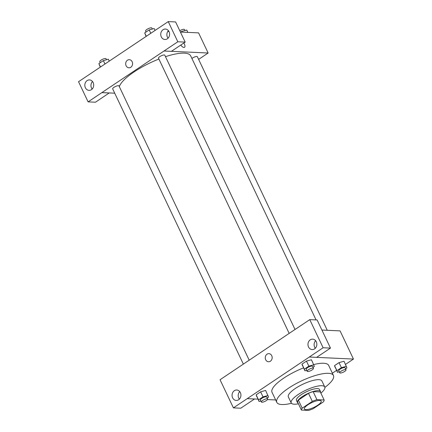 <?xml version="1.0" encoding="UTF-8"?>
<svg xmlns="http://www.w3.org/2000/svg" width="432" height="432" viewBox="0 0 432 432"><rect width="100%" height="100%" fill="white"/><g stroke="black" fill="none" stroke-linecap="round" stroke-linejoin="round"><path stroke-width="0.65" d="M305.872 409.655A9.288 2.608 -25.4 0 1 304.382 409.018A9.288 2.608 -25.4 0 1 311.656 402.678A9.288 2.608 -25.4 0 1 321.165 401.047A9.288 2.608 -25.4 0 1 315.873 406.361A9.288 2.608 -25.4 0 1 305.872 409.655M313.227 408.677L323.352 401.895A12.474 3.505 -25.4 0 0 324.135 399.994L316.937 399.665A12.474 3.505 -25.4 0 0 312.32 401.387L302.195 408.17A12.474 3.505 -25.4 0 0 301.412 410.071L308.605 410.4A12.474 3.505 -25.4 0 0 313.227 408.677M312.32 401.387L308.491 393.331L298.372 400.118L302.195 408.17M298.372 400.118A12.474 3.505 -25.4 0 0 297.589 402.014L301.412 410.071M308.491 393.331A12.474 3.505 -25.4 0 1 313.114 391.613L316.937 399.665M324.135 399.994L320.306 391.943L313.114 391.613M320.528 392.402A12.771 3.586 154.6 0 0 320.485 391.5A12.771 3.586 154.6 0 0 302.206 396.668A12.771 3.586 154.6 0 0 297.41 402.457A12.771 3.586 154.6 0 0 298.085 403.061M297.41 402.457L296.455 400.442A12.771 3.586 -25.4 0 1 301.25 394.654A12.771 3.586 -25.4 0 1 319.529 389.486L320.485 391.5M320.879 393.142A18.581 5.216 154.6 0 0 324.778 386.996A18.581 5.216 154.6 0 0 298.183 394.513A18.581 5.216 154.6 0 0 291.211 402.932A18.581 5.216 154.6 0 0 298.436 403.796M324.778 386.996L321.905 380.954A18.581 5.216 154.6 0 0 295.315 388.471A18.581 5.216 154.6 0 0 288.338 396.895L291.211 402.932M324.902 387.396A31.352 8.802 154.6 0 0 333.445 375.478A31.352 8.802 154.6 0 0 288.576 388.163A31.352 8.802 154.6 0 0 276.804 402.37A31.352 8.802 154.6 0 0 291.443 403.288M276.804 402.37L272.02 392.305A31.352 8.802 -25.4 0 1 283.792 378.097A31.352 8.802 -25.4 0 1 303.507 367.897M313.74 364.565A31.352 8.802 -25.4 0 1 328.666 365.407L333.445 375.478M345.508 364.397L353.462 359.068L309.334 357.032L247.223 398.65L257.942 399.141M267.489 399.578L275.654 399.956M332.365 373.205L336.544 370.402M267.181 398.029L268.542 397.116L265.631 390.452L260.636 391.829L256.154 394.832L259.06 401.495L260.874 400.993M313 367.33L314.366 366.417L311.456 359.753L306.455 361.125L301.973 364.133L304.884 370.791L306.698 370.294M345.562 368.831L346.923 367.918L344.018 361.255L339.017 362.626L334.535 365.629L337.441 372.292L339.26 371.795M330.475 348.095L323.12 347.755L309.766 319.631L317.12 319.966L330.475 348.095L316.672 357.34L309.334 357.032M321.899 330.043L340.081 330.88L353.462 359.068M296.006 328.849L309.766 319.631M315.646 340.729A5.227 4.439 -87.4 0 0 314.658 347.242A5.227 4.439 -87.4 0 0 315.301 348.268M308.524 346.955A5.227 4.439 -87.4 0 0 312.169 349.574A5.227 4.439 -87.4 0 0 316.84 344.558A5.227 4.439 -87.4 0 0 312.649 339.136A5.227 4.439 -87.4 0 0 308.648 341.653A5.227 4.439 -87.4 0 0 308.524 346.955M309.317 356.999L323.12 347.755M295.947 328.844L220.05 379.739L233.404 407.862L240.759 408.202L254.518 398.984M233.404 407.862L247.223 398.65M239.733 391.586A5.227 4.439 -87.4 0 0 238.745 398.099A5.227 4.439 -87.4 0 0 239.387 399.13M232.616 397.818A5.227 4.439 -87.4 0 0 236.255 400.437A5.227 4.439 -87.4 0 0 240.926 395.42A5.227 4.439 -87.4 0 0 236.736 389.999A5.227 4.439 -87.4 0 0 232.735 392.51A5.227 4.439 -87.4 0 0 232.616 397.818M268.904 353.646A4.066 3.451 -87.4 0 0 267.041 354.181A4.066 3.451 92.6 0 1 268.904 353.646A4.066 3.451 92.6 0 1 272.16 357.863A4.066 3.451 92.6 0 1 268.526 361.768A4.066 3.451 92.6 0 1 265.351 358.673A4.066 3.451 92.6 0 1 267.041 354.181A4.066 3.451 -87.4 0 0 265.351 358.673A4.066 3.451 -87.4 0 0 268.531 361.768M119.318 86.638A39.479 11.086 -25.4 0 1 158.906 59.044M165.488 56.668A39.479 11.086 -25.4 0 1 190.685 55.874L316.062 319.918M289.17 333.385L158.506 58.201A3.483 0.977 -25.4 0 1 161.233 55.82A3.483 0.977 -25.4 0 1 164.797 55.21L295.024 329.465M243.346 364.084L112.682 88.9A3.483 0.977 -25.4 0 1 115.409 86.524A3.483 0.977 -25.4 0 1 118.973 85.914L249.199 360.164M191.911 58.455A3.483 0.977 -25.4 0 1 195.194 56.765A3.483 0.977 -25.4 0 1 197.359 56.711L327.262 330.286M101.898 92.594L177.822 41.769L168.248 21.6L78.538 81.707L88.112 101.876L101.898 92.594L114.718 93.188M198.628 59.389L208.143 53.017L171.423 51.322M129.314 59.675A4.066 3.451 -87.4 0 0 126.203 61.63A4.066 3.451 -87.4 0 0 126.112 65.756A4.066 3.451 92.6 0 1 126.203 61.63A4.066 3.451 92.6 0 1 129.314 59.675A4.066 3.451 92.6 0 1 132.575 63.893A4.066 3.451 92.6 0 1 128.941 67.797A4.066 3.451 92.6 0 1 126.112 65.756A4.066 3.451 -87.4 0 0 128.941 67.797M161.293 36.877A5.227 4.439 92.6 0 1 161.411 31.574A5.227 4.439 92.6 0 1 165.413 29.057A5.227 4.439 92.6 0 1 169.603 34.484A5.227 4.439 92.6 0 1 164.932 39.496A5.227 4.439 92.6 0 1 161.293 36.877M85.379 87.739A5.227 4.439 92.6 0 1 85.498 82.436A5.227 4.439 92.6 0 1 89.5 79.92A5.227 4.439 92.6 0 1 93.69 85.342A5.227 4.439 92.6 0 1 89.019 90.358A5.227 4.439 92.6 0 1 85.379 87.739M168.41 30.65A5.227 4.439 -87.4 0 0 167.422 37.163A5.227 4.439 -87.4 0 0 168.064 38.189M92.497 81.508A5.227 4.439 -87.4 0 0 91.508 88.02A5.227 4.439 -87.4 0 0 92.151 89.051M109.253 92.934L95.467 102.217L88.112 101.876M109.269 92.966L101.914 92.626M164.025 51.014L171.38 51.354L185.182 42.104L175.603 21.94L168.248 21.6M185.182 42.104L177.822 41.769M208.143 53.017L198.58 32.881L180.403 32.044M168.977 31.514L167.767 31.46M184.513 47.32A4.066 1.82 56.2 0 0 184.394 44.042A4.066 1.82 56.2 0 0 183.816 43.022A4.066 1.82 -123.8 0 1 184.394 44.042A4.066 1.82 -123.8 0 1 184.513 47.32A4.066 1.82 -123.8 0 1 180.797 45.041M187.861 32.389L186.743 30.035L181.742 31.406L180.77 32.06M181.742 31.406L182.083 32.119M179.782 30.737A3.483 0.977 -25.4 0 1 184.453 29.527L184.928 30.532M109.258 61.123L108.356 59.233L103.361 60.61L98.879 63.612L100.294 67.133M103.361 60.61L104.971 64.001M98.879 63.612L100.489 67.003M100.24 62.699L99.776 61.717A3.483 0.977 -25.4 0 1 102.503 59.341A3.483 0.977 -25.4 0 1 106.067 58.73L106.542 59.735M155.077 30.424L154.181 28.534L149.18 29.905L144.698 32.913L146.113 36.428M149.18 29.905L150.79 33.296M144.698 32.913L146.308 36.299M146.065 32L145.595 31.018A3.483 0.977 -25.4 0 1 148.322 28.642A3.483 0.977 -25.4 0 1 151.891 28.031L152.366 29.03M346.41 366.287L341.41 367.659L336.928 370.667L337.441 372.292M339.736 372.8L338.78 370.786A3.483 0.977 -25.4 0 1 341.507 368.404A3.483 0.977 -25.4 0 1 345.071 367.794L346.027 369.808A3.483 0.977 -25.4 0 1 344.045 371.801A3.483 0.977 -25.4 0 1 340.292 373.037A3.483 0.977 -25.4 0 1 339.736 372.8A3.483 0.977 -25.4 0 1 342.463 370.418A3.483 0.977 -25.4 0 1 346.027 369.808M344.018 361.255L339.017 362.626L341.41 367.659M339.017 362.626L334.535 365.629L336.928 370.667M334.535 365.629L335.054 367.259M268.024 395.491L263.023 396.862L258.541 399.865L259.06 401.495M261.349 401.998L260.393 399.983A3.483 0.977 -25.4 0 1 263.12 397.607A3.483 0.977 -25.4 0 1 266.69 396.997L267.646 399.011A3.483 0.977 -25.4 0 1 265.658 401.004A3.483 0.977 -25.4 0 1 261.911 402.241A3.483 0.977 -25.4 0 1 261.349 401.998A3.483 0.977 -25.4 0 1 264.076 399.622A3.483 0.977 -25.4 0 1 267.646 399.011M265.631 390.452L260.636 391.829L263.023 396.862M260.636 391.829L256.154 394.832L258.541 399.865M256.154 394.832L256.667 396.463M313.848 364.786L308.848 366.163L304.366 369.166L304.884 370.791M307.174 371.299L306.218 369.284A3.483 0.977 -25.4 0 1 308.945 366.908A3.483 0.977 -25.4 0 1 312.509 366.298L313.47 368.307A3.483 0.977 -25.4 0 1 311.483 370.3A3.483 0.977 -25.4 0 1 307.735 371.536A3.483 0.977 -25.4 0 1 307.174 371.299A3.483 0.977 -25.4 0 1 309.901 368.917A3.483 0.977 -25.4 0 1 313.47 368.307M311.456 359.753L306.455 361.125L308.848 366.163M306.455 361.125L301.973 364.133L304.366 369.166M301.973 364.133L302.492 365.758"/></g></svg>
